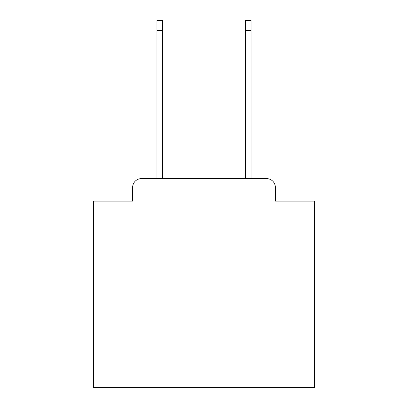 <?xml version="1.0" encoding="UTF-8"?>
<svg xmlns="http://www.w3.org/2000/svg" width="408" height="408" viewBox="0 0 408 408"><rect width="100%" height="100%" fill="white"/><g stroke="black" fill="none" stroke-linecap="round" stroke-linejoin="round"><path stroke-width="0.61" d="M132.636 187.43L132.636 201.129L132.636 187.43A8.838 8.838 0 0 1 141.474 178.592L156.942 178.592L156.942 20.4L162.685 20.4L162.685 178.592L169.534 178.592M314.471 289.063L93.529 289.063L93.529 387.6L314.471 387.6L314.471 201.129L275.364 201.129L275.364 187.43A8.838 8.838 0 0 0 266.526 178.592L141.474 178.592M93.529 289.063L93.529 201.129L132.636 201.129M238.466 178.592L245.315 178.592L245.315 20.4L251.058 20.4L251.058 178.592L266.526 178.592M275.364 201.129L275.364 187.43M156.942 30.564L162.685 30.564M251.058 30.564L245.315 30.564"/></g></svg>
